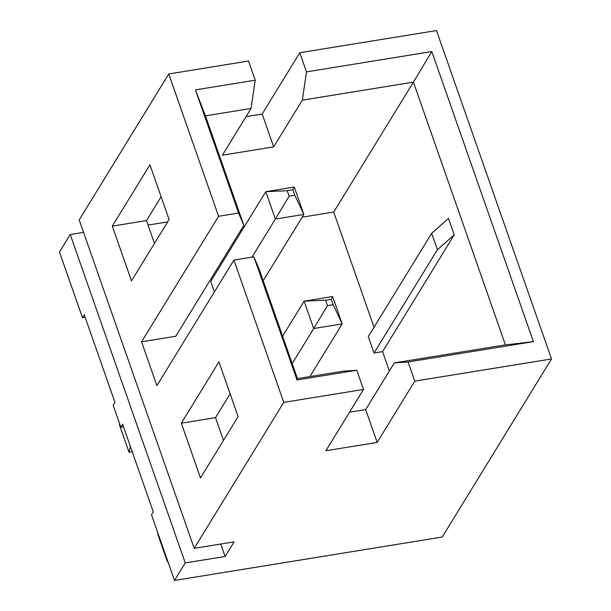 <?xml version="1.0" encoding="UTF-8"?>
<svg xmlns="http://www.w3.org/2000/svg" width="611" height="611" viewBox="0 0 611 611"><rect width="100%" height="100%" fill="white"/><g stroke="black" fill="none" stroke-linecap="round" stroke-linejoin="round"><path stroke-width="0.92" d="M123.491 426.761L120.833 427.196L113.165 405.299L120.833 427.196L122.62 424.271L153.292 511.85L151.497 514.768L174.502 580.45L151.497 514.768L153.292 511.85L122.62 424.271L120.833 427.196L123.491 426.761M442.242 537.031L174.502 580.45L185.248 562.937L70.242 234.525L59.496 252.045L82.493 317.728L84.287 314.802L114.952 402.382L113.165 405.299L114.952 402.382L84.287 314.802L82.493 317.728L59.496 252.045L70.242 234.525L83.554 232.371L70.242 234.525L185.248 562.937L174.502 580.45L442.242 537.031L551.504 358.955L442.242 537.031M436.498 30.55L551.504 358.955L414.785 381.127L377.17 442.433L325.9 450.75L363.514 389.444L356.809 370.281L296.992 379.981L253.863 256.834L233.929 260.065L156.905 385.594L141.569 341.809L156.905 385.594L233.929 260.065L283.764 402.374L233.929 260.065L253.863 256.834L259.148 269.115L297.488 378.591L343.061 371.198L356.809 370.281L363.514 389.444L283.764 402.374L363.514 389.444L325.9 450.75L377.17 442.433L365.668 409.591L394.332 362.881L505.412 344.871L413.41 82.141L302.323 100.158L273.667 146.869L222.396 155.179L251.052 108.468L205.479 115.861L243.82 225.329L175.754 336.264L141.569 341.809L218.593 216.279L238.534 213.04L195.405 89.893L255.222 80.194L248.509 61.031L168.758 73.969L218.593 216.279L168.758 73.969L79.201 219.929L194.206 548.334L283.764 402.374L194.206 548.334L234.082 541.873L225.123 556.468L185.248 562.937L225.123 556.468L234.082 541.873L194.206 548.334L79.201 219.929L168.758 73.969L248.509 61.031L255.222 80.194L251.052 108.468L222.396 155.179L273.667 146.869L302.323 100.158L306.485 71.877L431.817 51.553L533.403 341.648L408.079 361.972L414.785 381.127L551.504 358.955L436.498 30.55L299.78 52.722L436.498 30.55M85.158 317.292L82.493 317.728L85.158 317.292M210.726 281.427L214.392 291.898L210.726 281.427L265.785 191.701L294.265 187.081L303.85 214.446L275.37 219.066L252.007 257.132L275.37 219.066L265.785 191.701L210.726 281.427M233.723 243.949L233.242 242.567L233.723 243.949M167.674 221.885L148.068 225.069L167.674 221.885M200.492 477.909L181.322 423.179L218.937 361.872L238.107 416.61L200.492 477.909L238.107 416.61L218.937 361.872L181.322 423.179L215.5 417.634L223.489 440.432L215.5 417.634L230.118 393.812L215.5 417.634L181.322 423.179L200.492 477.909M112.317 226.131L149.932 164.825L169.102 219.563L131.487 280.869L112.317 226.131L131.487 280.869L169.102 219.563L149.932 164.825L112.317 226.131L146.495 220.594L154.484 243.392L146.495 220.594L112.317 226.131M161.113 196.765L146.495 220.594L161.113 196.765M246.042 116.64L262.165 114.028L299.78 52.722L306.485 71.877L299.78 52.722L262.165 114.028L273.667 146.869L262.165 114.028L246.042 116.64M242.934 226.773L244.408 226.528L242.934 226.773M302.185 217.165L333.698 212.055L413.41 82.141L333.698 212.055L374.031 327.221L333.698 212.055L302.185 217.165M349.545 412.204L365.668 409.591L349.545 412.204M448.474 218.433L454.225 234.853L382.578 351.623L389.36 370.984L382.578 351.623L374.031 353.013L368.28 336.592L431.664 233.295L448.474 218.433L431.664 233.295L368.28 336.592L374.031 353.013L382.578 351.623L454.225 234.853L437.415 249.716L374.031 353.013L437.415 249.716L431.664 233.295L437.415 249.716L454.225 234.853L448.474 218.433M240.765 230.309L241.246 231.691L240.765 230.309M175.754 336.264L243.82 225.329L238.534 213.04L218.593 216.279L141.569 341.809L175.754 336.264M220.77 544.027L225.123 556.468L220.77 544.027M414.785 381.127L408.079 361.972L394.332 362.881L365.668 409.591L377.17 442.433L414.785 381.127M238.534 213.04L243.82 225.329L205.479 115.861L195.405 89.893L238.534 213.04M251.052 108.468L255.222 80.194L195.405 89.893L205.479 115.861L251.052 108.468M356.809 370.281L343.061 371.198L297.488 378.591L296.992 379.981L356.809 370.281M259.148 269.115L253.863 256.834L296.992 379.981L297.488 378.591L259.148 269.115M306.485 71.877L302.323 100.158L413.41 82.141L431.817 51.553L306.485 71.877M431.817 51.553L413.41 82.141L505.412 344.871L533.403 341.648L431.817 51.553M394.332 362.881L408.079 361.972L533.403 341.648L505.412 344.871L394.332 362.881M119.489 424.95L119.695 423.95L119.489 424.95L129.074 452.323L132.167 451.529L129.074 452.323L130.326 446.267L129.074 452.323L119.489 424.95M263.204 280.693L303.85 214.446L263.204 280.693M292.913 189.761L287.216 190.685L289.133 196.162L294.83 195.237L292.913 189.761L294.83 195.237L303.85 214.446L294.265 187.081L292.913 189.761L294.265 187.081L265.785 191.701L287.216 190.685L292.913 189.761M303.85 214.446L294.83 195.237L289.133 196.162L275.37 219.066L303.85 214.446M287.216 190.685L265.785 191.701L275.37 219.066L289.133 196.162L287.216 190.685M157.829 534.419L158.035 533.426L157.829 534.419L167.406 561.792L167.918 561.662L167.406 561.792L167.613 560.791L167.406 561.792L157.829 534.419M282.633 336.18L304.118 301.17L332.598 296.549L342.183 323.914L313.703 328.535L292.218 363.545L313.703 328.535L304.118 301.17L282.633 336.18M309.876 376.582L342.183 323.914L309.876 376.582M331.246 299.23L325.548 300.154L327.465 305.63L333.163 304.706L331.246 299.23L333.163 304.706L342.183 323.914L332.598 296.549L331.246 299.23L332.598 296.549L304.118 301.17L325.548 300.154L331.246 299.23M342.183 323.914L333.163 304.706L327.465 305.63L313.703 328.535L342.183 323.914M325.548 300.154L304.118 301.17L313.703 328.535L327.465 305.63L325.548 300.154"/></g></svg>
